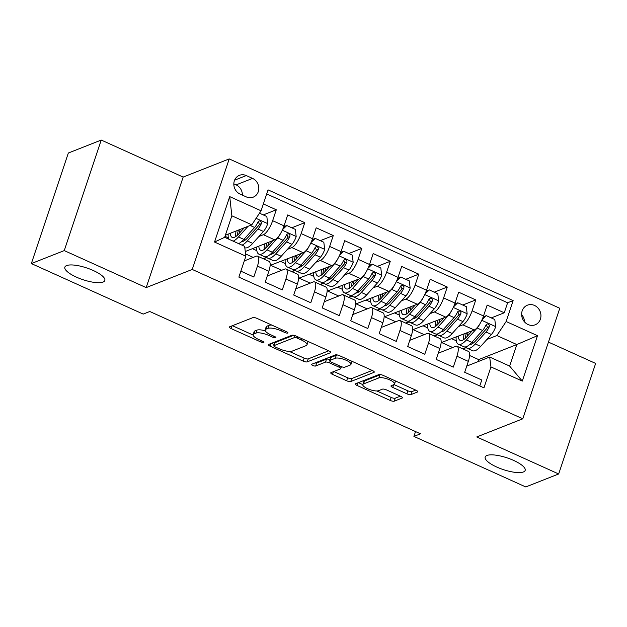 <?xml version="1.0" encoding="UTF-8"?>
<svg xmlns="http://www.w3.org/2000/svg" width="627" height="627" viewBox="0 0 627 627"><rect width="100%" height="100%" fill="white"/><g stroke="black" fill="none" stroke-linecap="round" stroke-linejoin="round"><path stroke-width="0.94" d="M287.746 333.055A2.265 0.658 -161.5 0 0 287.934 332.89A2.265 0.658 -161.5 0 0 286.696 331.816L256.976 318.391A3.237 0.948 -161.5 0 0 252.885 317.63L229.631 326.8A3.237 0.948 -161.5 0 0 229.364 327.035A3.237 0.948 -161.5 0 0 231.136 328.572L260.856 341.997A2.265 0.658 -161.5 0 0 263.724 342.53A2.265 0.658 -161.5 0 0 263.912 342.366A2.265 0.658 -161.5 0 0 262.666 341.284L258.818 339.552A10.345 3.025 -161.5 0 1 253.143 334.638A10.345 3.025 -161.5 0 1 254.006 333.877L255.941 333.109A10.345 3.025 -161.5 0 1 269.022 335.523L272.87 337.263A2.265 0.658 -161.5 0 0 275.731 337.796A2.265 0.658 -161.5 0 0 275.919 337.624A2.265 0.658 -161.5 0 0 274.681 336.55L270.833 334.81A10.345 3.025 -161.5 0 1 265.158 329.904A10.345 3.025 -161.5 0 1 266.013 329.144L267.956 328.376A10.345 3.025 -161.5 0 1 281.037 330.79L284.885 332.529A2.265 0.658 -161.5 0 0 287.746 333.055M486.936 455.476A21.083 6.16 -161.5 0 0 485.18 457.028A21.083 6.16 -161.5 0 0 499.907 468.369A21.083 6.16 -161.5 0 0 523.412 471.959A21.083 6.16 -161.5 0 0 525.167 470.407A21.083 6.16 -161.5 0 0 510.433 459.074A21.083 6.16 -161.5 0 0 486.936 455.476M66.611 265.574A21.083 6.16 -161.5 0 0 64.855 267.126A21.083 6.16 -161.5 0 0 79.582 278.466A21.083 6.16 -161.5 0 0 103.087 282.056A21.083 6.16 -161.5 0 0 104.834 280.504A21.083 6.16 -161.5 0 0 90.108 269.171A21.083 6.16 -161.5 0 0 66.611 265.574M534.486 305.435A10.541 9.523 68.5 0 0 527.417 305.184A10.541 9.523 68.5 0 0 521.633 314.652A10.541 9.523 68.5 0 0 528.091 324.551A10.541 9.523 68.5 0 0 535.152 324.802A10.541 9.523 68.5 0 0 540.944 315.326A10.541 9.523 68.5 0 0 534.486 305.435M406.884 393.819A3.237 0.948 -161.5 0 0 410.975 394.579L417.496 392.008A3.237 0.948 -161.5 0 0 417.762 391.765A3.237 0.948 -161.5 0 0 415.991 390.229L382.987 375.322A3.237 0.948 -161.5 0 0 378.896 374.562L355.642 383.732A3.237 0.948 -161.5 0 0 355.376 383.967A3.237 0.948 -161.5 0 0 357.147 385.503L390.159 400.418A3.237 0.948 -161.5 0 0 394.242 401.17L402.126 398.067A3.237 0.948 -161.5 0 0 402.393 397.824A3.237 0.948 -161.5 0 0 400.622 396.295L386.491 389.908A3.237 0.948 -161.5 0 0 382.407 389.155L378.496 390.699A8.653 2.532 -161.5 0 1 368.856 389.226A8.653 2.532 -161.5 0 1 362.814 384.57A8.653 2.532 -161.5 0 1 363.535 383.936L378.841 377.901A8.653 2.532 -161.5 0 1 388.481 379.374A8.653 2.532 -161.5 0 1 394.524 384.022A8.653 2.532 -161.5 0 1 393.803 384.664L391.256 385.668A3.237 0.948 -161.5 0 0 390.982 385.903A3.237 0.948 -161.5 0 0 392.761 387.439L406.884 393.819L407.887 390.833A3.237 0.948 -161.5 0 0 411.97 391.593L415.725 390.112M476.739 436.956L558.665 473.973L525.763 486.944L413.914 436.408L420.498 433.813L149.782 311.501L143.199 314.096L31.35 263.567L64.252 250.596L146.177 287.605L192.238 269.453L522.793 418.797L476.739 436.956M330.507 352.703A3.237 0.948 -161.5 0 0 330.774 352.468A3.237 0.948 -161.5 0 0 329.003 350.932L295.991 336.017A3.237 0.948 -161.5 0 0 291.908 335.265L268.654 344.427A3.237 0.948 -161.5 0 0 268.387 344.67A3.237 0.948 -161.5 0 0 270.159 346.206L303.162 361.113A3.237 0.948 -161.5 0 0 307.254 361.865L330.507 352.703L330.703 352.115M339.489 355.666L372.493 370.581A3.237 0.948 -161.5 0 1 374.272 372.117A3.237 0.948 -161.5 0 1 373.998 372.352L350.752 381.522A3.237 0.948 -161.5 0 1 346.66 380.769L332.537 374.382A3.237 0.948 -161.5 0 1 330.758 372.846A3.237 0.948 -161.5 0 1 331.032 372.61L340.461 368.895A3.237 0.948 -161.5 0 0 340.727 368.652A3.237 0.948 -161.5 0 0 338.956 367.124L329.583 362.884A3.237 0.948 -161.5 0 0 325.491 362.132L315.679 366.003A2.265 0.658 -161.5 0 1 313.155 365.619A2.265 0.658 -161.5 0 1 311.572 364.397A2.265 0.658 -161.5 0 1 311.76 364.232L335.398 354.913A3.237 0.948 -161.5 0 1 339.489 355.666M491.262 317.913L504.265 312.787L487.163 305.067L483.519 315.969L472.115 310.82A13.175 4.146 114.3 0 1 462.851 324.841L458.408 326.596M462.765 305.035L475.768 299.918L458.666 292.19L455.022 303.092L443.618 297.943A13.175 4.146 114.3 0 1 434.354 311.972L429.918 313.719M434.268 292.166L447.27 287.041L430.169 279.313L426.525 290.223L415.121 285.066A13.175 4.146 114.3 0 1 405.865 299.095L401.421 300.842M405.771 279.289L418.773 274.164L401.672 266.444L398.027 277.346L386.624 272.196A13.175 4.146 114.3 0 1 377.368 286.218L372.924 287.973M377.282 266.412L390.276 261.287L373.175 253.567L369.53 264.469L358.127 259.319A13.175 4.146 114.3 0 1 348.871 273.341L344.427 275.096M348.784 253.535L361.779 248.417L344.678 240.69L341.033 251.592L329.637 246.442A13.175 4.146 114.3 0 1 320.373 260.471L315.93 262.219M320.287 240.666L333.282 235.54L316.18 227.813L312.536 238.722L301.14 233.573A13.175 4.146 114.3 0 1 291.876 247.594L287.432 249.35M291.79 227.789L304.785 222.663L287.691 214.943L284.039 225.845A13.175 4.146 114.3 0 1 274.775 239.867L245.275 251.498M240.87 271.17L253.802 277.009L257.446 266.107A13.175 4.146 114.3 0 0 257.611 256.169A13.175 4.146 114.3 0 0 256.184 256.231L244.295 260.91M257.611 256.169L269.007 261.318A13.175 4.146 114.3 0 1 268.842 271.256L265.197 282.158L282.291 289.886L285.943 278.976A13.175 4.146 114.3 0 0 286.108 269.046A13.175 4.146 114.3 0 0 284.682 269.101L267.267 275.966M286.108 269.046L297.504 274.195A13.175 4.146 -65.7 0 1 297.339 284.125L293.695 295.035L310.788 302.755L314.44 291.853A13.175 4.146 114.3 0 0 314.605 281.923A13.175 4.146 114.3 0 0 313.171 281.978L295.764 288.843M314.605 281.923L326.001 287.072A13.175 4.146 -65.7 0 1 325.836 297.002L322.192 307.904L339.285 315.632L342.938 304.73A13.175 4.146 114.3 0 0 343.094 294.792A13.175 4.146 114.3 0 0 341.668 294.855L324.261 301.72M343.094 294.792L354.498 299.949A13.175 4.146 -65.7 0 1 354.333 309.879L350.689 320.781L367.783 328.509L371.435 317.607A13.175 4.146 114.3 0 0 371.592 307.669A13.175 4.146 114.3 0 0 370.165 307.732L352.758 314.589M371.592 307.669L382.995 312.818A13.175 4.146 -65.7 0 1 382.831 322.756L379.186 333.658L396.28 341.386L399.932 330.476A13.175 4.146 114.3 0 0 400.089 320.546A13.175 4.146 114.3 0 0 398.662 320.601L381.255 327.466M400.089 320.546L411.492 325.695A13.175 4.146 -65.7 0 1 411.328 335.625L407.683 346.535L424.777 354.255L428.429 343.353A13.175 4.146 114.3 0 0 428.586 333.423A13.175 4.146 114.3 0 0 427.159 333.478L409.752 340.343M428.586 333.423L439.989 338.572A13.175 4.146 -65.7 0 1 439.825 348.502L436.18 359.404L453.274 367.132L456.926 356.23A13.175 4.146 114.3 0 0 457.083 346.292A13.175 4.146 114.3 0 0 455.657 346.355L438.249 353.213M437.811 334.716L434.417 336.056M483.519 315.969A13.175 4.146 -65.7 0 1 474.255 329.99L441.134 342.64M409.313 321.839L405.92 323.179M455.022 303.092A13.175 4.146 -65.7 0 1 445.758 317.121L412.637 329.763M380.816 308.97L377.423 310.302M426.525 290.223A13.175 4.146 -65.7 0 1 417.261 304.244L384.139 316.894M352.319 296.093L348.925 297.433M398.027 277.346A13.175 4.146 -65.7 0 1 388.764 291.367L355.642 304.017M323.822 283.216L320.428 284.556M369.53 264.469A13.175 4.146 -65.7 0 1 360.266 278.498L327.145 291.14M295.325 270.347L291.931 271.679M341.033 251.592A13.175 4.146 -65.7 0 1 331.769 265.621L298.648 278.27M266.828 257.47L263.442 258.802M312.536 238.722A13.175 4.146 -65.7 0 1 303.272 252.744L270.151 265.393M240.086 194.088L246.356 196.925A10.212 9.225 68.5 0 0 253.198 197.16A10.212 9.225 68.5 0 0 258.81 187.99A10.212 9.225 68.5 0 0 252.556 178.397L246.286 175.568A10.212 9.225 68.5 0 0 239.443 175.325A10.212 9.225 68.5 0 0 233.832 184.503A10.212 9.225 68.5 0 0 240.086 194.088M192.238 269.453L229.223 158.913L559.778 308.265L522.793 418.797M504.265 312.787L507.611 302.778L513.137 300.599L268.066 189.879L261.067 210.79L251.811 224.819L225.352 235.243M513.137 300.599L506.138 321.518L537.488 335.68L522.291 381.083L490.949 366.92L483.95 387.839L238.879 277.11L245.878 256.2L214.528 242.038L229.725 196.627L261.067 210.79M263.293 214.912L276.288 209.794L272.643 220.696A13.175 4.146 114.3 0 1 263.379 234.717L258.935 236.473M479.78 385.95L481.771 380.009L464.67 372.281L468.322 361.379A13.175 4.146 -65.7 0 0 468.487 351.441L457.083 346.292M304.785 222.663L301.14 233.573M333.282 235.54L329.637 246.442M361.779 248.417L358.127 259.319M390.276 261.287L386.624 272.196M418.773 274.164L415.121 285.066M447.27 287.041L443.618 297.943M475.768 299.918L472.115 310.82M507.611 302.778L266.71 193.939M276.288 209.794L263.356 203.947M477.97 361.669L478.66 359.6L516.828 344.552L496.882 335.539L486.905 339.473M466.308 347.593L462.914 348.925M478.66 359.6L469.631 355.517M251.811 224.819L231.857 215.806L224.662 237.312L244.608 246.325L245.878 256.2M146.177 287.605L183.162 177.073L101.237 140.056L64.252 250.596M101.237 140.056L68.335 153.027L31.35 263.567M558.665 473.973L595.65 363.433L548.453 342.115M183.162 177.073L229.223 158.913M415.536 431.572L413.914 436.408M466.747 366.09L489.679 357.045L509.626 366.058L516.828 344.552L537.488 335.68M413.53 329.826L424.197 334.646M385.033 316.948L395.7 321.769M356.536 304.071L367.203 308.899M328.039 291.202L338.705 296.022M299.541 278.325L310.216 283.145M271.044 265.448L281.719 270.268M245.588 253.951L253.222 257.399M442.027 342.703L452.694 347.523M224.999 236.301L228.33 237.798M263.128 258.669L266.663 257.274M252.415 248.684L256.827 250.675M291.626 271.538L295.16 270.151M280.912 261.561L285.324 263.552M320.123 284.415L323.657 283.02M309.409 274.438L313.821 276.429M348.62 297.292L352.155 295.897M337.906 287.307L342.311 289.298M377.117 310.169L380.652 308.774M366.403 300.184L370.808 302.175M405.614 323.038L409.149 321.651M394.9 313.061L399.305 315.052M434.111 335.915L437.646 334.52M423.397 325.93L427.802 327.921M490.949 366.92L489.679 357.045M496.882 335.539L506.138 321.518M462.608 348.792L466.143 347.397M451.895 338.807L456.299 340.798M231.857 215.806L229.725 196.627M224.662 237.312L214.528 242.038M522.291 381.083L509.626 366.058M242.367 195.115A10.212 9.225 68.5 0 0 236.105 184.887L233.824 183.852M524.493 321.87A10.541 9.523 68.5 0 0 521.625 314.597M271.805 325.092A10.345 3.025 -161.5 0 0 268.952 325.389L267.956 328.376M265.158 329.904L266.154 326.91A10.345 3.025 -161.5 0 1 267.016 326.15L268.952 325.389M265.268 330.813A10.345 3.025 -161.5 0 0 256.945 330.123L255.941 333.109M253.143 334.638L254.139 331.652A10.345 3.025 -161.5 0 1 255.001 330.891L256.945 330.123M232.405 325.703L253.104 335.053M289.329 351.426L304.166 358.127A3.237 0.948 -161.5 0 0 308.257 358.879L328.728 350.806M271.428 343.337L274.211 344.591M297.261 338.118A2.265 0.658 -161.5 0 0 294.4 337.592L273.991 345.642A2.265 0.658 -161.5 0 0 273.803 345.806A2.265 0.658 -161.5 0 0 275.041 346.88L279.101 348.714A10.345 3.025 -161.5 0 0 292.182 351.128L306.133 345.626A10.345 3.025 -161.5 0 0 306.995 344.866A10.345 3.025 -161.5 0 0 301.321 339.952L297.261 338.118L297.707 336.793M273.803 345.806L274.798 342.82A2.265 0.658 -161.5 0 1 274.987 342.648L293.679 335.28M306.995 344.866L307.998 341.88A10.345 3.025 -161.5 0 0 308.037 341.456M372.226 370.463L351.747 378.536L350.752 381.522M333.799 371.521L347.664 377.775A3.237 0.948 -161.5 0 0 351.747 378.536M329.951 359.639A3.237 0.948 -161.5 0 0 326.495 359.146L316.674 363.017L315.679 366.003M315.083 362.923A2.265 0.658 -161.5 0 0 316.674 363.017M350.242 365.039A8.653 2.532 -161.5 0 0 350.963 364.397A8.653 2.532 -161.5 0 0 344.921 359.749A8.653 2.532 -161.5 0 0 335.28 358.276L329.888 360.4A3.237 0.948 -161.5 0 0 329.614 360.635A3.237 0.948 -161.5 0 0 331.393 362.171L340.759 366.411A3.237 0.948 -161.5 0 0 344.85 367.163L350.242 365.039M350.963 364.397L351.966 361.411A8.653 2.532 -161.5 0 0 351.99 361.317M337.647 355.039A8.653 2.532 -161.5 0 0 336.276 355.29L335.28 358.276M329.614 360.635L330.617 357.649A3.237 0.948 -161.5 0 1 330.884 357.414L336.276 355.29M394.007 384.57L407.887 390.833M394.524 384.022L395.527 381.036A8.653 2.532 -161.5 0 0 395.535 380.989M381.075 374.672A8.653 2.532 -161.5 0 0 379.837 374.915L378.841 377.901M362.814 384.57L363.809 381.584A8.653 2.532 -161.5 0 1 364.53 380.95L379.837 374.915M376.835 390.958L391.154 397.432A3.237 0.948 -161.5 0 0 395.245 398.184L400.347 396.17M358.417 382.635L362.798 384.617M244.24 227.797L238.856 233.785A20.918 6.576 114.3 0 1 232.162 237.374A20.918 6.576 114.3 0 1 230.305 233.291M248.049 226.3L238.464 236.951A25.198 7.924 114.3 0 1 233.158 241.152M228.667 239.122A25.198 7.924 114.3 0 1 228.165 234.137M259.484 213.196L266.836 216.519L267.682 223.776A8.731 2.743 114.3 0 1 263.45 231.457L252.712 243.386A25.198 7.924 114.3 0 1 244.796 247.775M244.632 240.533A20.918 6.576 114.3 0 1 244.53 238.668M241.998 245.141A25.198 7.924 -65.7 0 0 247.297 240.94L258.034 229.012A8.731 2.743 -65.7 0 0 261.357 223.635L261.475 222.303L260.213 220.939L259.006 220.994L257.94 222.091A8.731 2.743 114.3 0 1 254.609 227.468L243.879 239.396A25.198 7.924 114.3 0 1 238.573 243.597M238.385 230.109A25.198 7.924 -65.7 0 0 237.28 235.376M236.042 231.034A20.918 6.576 -65.7 0 0 235.799 236.544M258.261 221.558L259.46 224.38A4.444 1.395 114.3 0 1 258.426 225.845L247.689 237.774A20.918 6.576 114.3 0 1 241.708 241.552M239.365 233.213A20.918 6.576 114.3 0 1 240.125 229.419M280.606 233.393A8.731 2.743 114.3 0 1 277.698 237.899L266.961 249.82A25.198 7.924 114.3 0 1 258.896 254.154A25.198 7.924 114.3 0 1 256.662 247.014M272.737 240.674L267.353 246.654A20.918 6.576 114.3 0 1 260.66 250.251A20.918 6.576 114.3 0 1 258.802 246.168M283.271 227.946L285.073 226.198L286.782 225.524L295.333 229.388L296.179 236.653A8.731 2.743 114.3 0 1 291.939 244.334L281.209 256.263A25.198 7.924 114.3 0 1 273.145 260.589L267.729 258.144A25.198 7.924 -65.7 0 0 275.794 253.817L286.531 241.889A8.731 2.743 -65.7 0 0 289.854 236.512L289.972 235.18L288.71 233.816L287.503 233.871L286.437 234.968A8.731 2.743 114.3 0 1 283.106 240.345L272.377 252.266A25.198 7.924 114.3 0 1 264.312 256.6L258.896 254.154M273.129 253.41A20.918 6.576 114.3 0 1 273.027 251.545M286.782 225.524L282.558 229.607M266.883 242.978A25.198 7.924 -65.7 0 0 265.777 248.245M266.318 256.717A25.198 7.924 -65.7 0 0 267.729 258.144M264.539 243.903A20.918 6.576 -65.7 0 0 264.296 249.421M286.758 234.435L287.958 237.257A4.444 1.395 114.3 0 1 286.923 238.722L276.186 250.651A20.918 6.576 114.3 0 1 270.206 254.421M267.862 246.09A20.918 6.576 114.3 0 1 268.622 242.296M309.103 246.27A8.731 2.743 114.3 0 1 306.188 250.769L295.458 262.697A25.198 7.924 114.3 0 1 287.393 267.024A25.198 7.924 114.3 0 1 285.16 259.884M301.234 253.551L295.85 259.531A20.918 6.576 114.3 0 1 289.157 263.121A20.918 6.576 114.3 0 1 287.299 259.045M311.76 240.823L313.571 239.075L315.279 238.401L323.83 242.265L324.676 249.53A8.731 2.743 114.3 0 1 320.436 257.211L309.707 269.132A25.198 7.924 114.3 0 1 301.642 273.466L296.226 271.021A25.198 7.924 -65.7 0 0 304.291 266.687L315.028 254.766A8.731 2.743 -65.7 0 0 318.351 249.389L318.469 248.049L317.207 246.685L316 246.74L314.934 247.837A8.731 2.743 114.3 0 1 311.603 253.214L300.874 265.143A25.198 7.924 114.3 0 1 292.809 269.469L287.393 267.024M301.626 266.287A20.918 6.576 114.3 0 1 301.524 264.422M315.279 238.401L311.055 242.484M295.38 255.855A25.198 7.924 -65.7 0 0 294.275 261.122M294.808 269.594A25.198 7.924 -65.7 0 0 296.226 271.021M293.036 256.78A20.918 6.576 -65.7 0 0 292.793 262.29M315.256 247.312L316.455 250.134A4.444 1.395 114.3 0 1 315.42 251.592L304.683 263.52A20.918 6.576 114.3 0 1 298.703 267.298M296.359 258.967A20.918 6.576 114.3 0 1 297.12 255.173M337.6 259.139A8.731 2.743 114.3 0 1 334.685 263.646L323.955 275.574A25.198 7.924 114.3 0 1 315.89 279.901A25.198 7.924 114.3 0 1 313.657 272.761M329.731 266.42L324.347 272.408A20.918 6.576 114.3 0 1 317.654 275.998A20.918 6.576 114.3 0 1 315.796 271.914M340.257 253.692L342.06 251.952L343.776 251.278L352.327 255.142L353.173 262.399A8.731 2.743 114.3 0 1 348.933 270.08L338.204 282.009A25.198 7.924 114.3 0 1 330.139 286.335L324.723 283.89A25.198 7.924 -65.7 0 0 332.788 279.564L343.525 267.635A8.731 2.743 -65.7 0 0 346.849 262.258L346.966 260.926L345.704 259.562L344.497 259.617L343.431 260.714A8.731 2.743 114.3 0 1 340.1 266.091L329.371 278.02A25.198 7.924 114.3 0 1 321.306 282.346L315.89 279.901M330.123 279.156A20.918 6.576 114.3 0 1 330.021 277.299M343.776 251.278L339.552 255.361M323.877 268.732A25.198 7.924 -65.7 0 0 322.772 273.999M323.305 282.463A25.198 7.924 -65.7 0 0 324.723 283.89M321.533 269.657A20.918 6.576 -65.7 0 0 321.29 275.167M343.753 260.189L344.952 263.003A4.444 1.395 114.3 0 1 343.917 264.469L333.18 276.397A20.918 6.576 114.3 0 1 327.2 280.175M324.857 271.844A20.918 6.576 114.3 0 1 325.617 268.042M366.097 272.016A8.731 2.743 114.3 0 1 363.182 276.523L352.452 288.451A25.198 7.924 114.3 0 1 344.388 292.778A25.198 7.924 114.3 0 1 342.154 285.638M358.229 279.297L352.844 285.277A20.918 6.576 114.3 0 1 346.151 288.875A20.918 6.576 114.3 0 1 344.294 284.791M368.754 266.569L370.557 264.829L372.273 264.155L380.816 268.011L381.671 275.277A8.731 2.743 114.3 0 1 377.43 282.957L366.701 294.886A25.198 7.924 114.3 0 1 358.636 299.212L353.22 296.767A25.198 7.924 -65.7 0 0 361.285 292.441L372.015 280.512A8.731 2.743 -65.7 0 0 375.346 275.135L375.463 273.803L374.201 272.439L372.994 272.494L371.921 273.591A8.731 2.743 114.3 0 1 368.598 278.968L357.868 290.897A25.198 7.924 114.3 0 1 349.803 295.223L344.388 292.778M358.62 292.033A20.918 6.576 114.3 0 1 358.519 290.168M372.273 264.155L368.049 268.231M352.374 281.609A25.198 7.924 -65.7 0 0 351.269 286.868M351.802 295.341A25.198 7.924 -65.7 0 0 353.22 296.767M350.031 282.526A20.918 6.576 -65.7 0 0 349.78 288.044M372.25 273.058L373.449 275.88A4.444 1.395 114.3 0 1 372.414 277.346L361.677 289.274A20.918 6.576 114.3 0 1 355.697 293.044M353.354 284.713A20.918 6.576 114.3 0 1 354.114 280.92M394.595 284.893A8.731 2.743 114.3 0 1 391.679 289.392L380.95 301.321A25.198 7.924 114.3 0 1 372.885 305.655A25.198 7.924 114.3 0 1 370.651 298.515M386.726 292.174L381.341 298.154A20.918 6.576 114.3 0 1 374.648 301.752A20.918 6.576 114.3 0 1 372.791 297.668M397.252 279.446L399.054 277.698L400.771 277.024L409.313 280.888L410.168 288.154A8.731 2.743 114.3 0 1 405.928 295.834L395.198 307.763A25.198 7.924 114.3 0 1 387.133 312.089L381.718 309.644A25.198 7.924 -65.7 0 0 389.782 305.31L400.512 293.389A8.731 2.743 -65.7 0 0 403.843 288.012L403.96 286.68L402.699 285.316L401.492 285.363L400.418 286.468A8.731 2.743 114.3 0 1 397.095 291.845L386.357 303.766A25.198 7.924 114.3 0 1 378.293 308.1L372.885 305.655M387.118 304.91A20.918 6.576 114.3 0 1 387.016 303.045M400.771 277.024L396.546 281.108M380.871 294.478A25.198 7.924 -65.7 0 0 379.766 299.745M380.299 308.218A25.198 7.924 -65.7 0 0 381.718 309.644M378.528 295.403A20.918 6.576 -65.7 0 0 378.277 300.921M400.747 285.936L401.946 288.757A4.444 1.395 114.3 0 1 400.904 290.223L390.174 302.143A20.918 6.576 114.3 0 1 384.194 305.921M381.851 297.59A20.918 6.576 114.3 0 1 382.611 293.797M423.092 297.762A8.731 2.743 114.3 0 1 420.176 302.269L409.447 314.198A25.198 7.924 114.3 0 1 401.382 318.524A25.198 7.924 114.3 0 1 399.14 311.384M415.223 305.051L409.839 311.031A20.918 6.576 114.3 0 1 403.145 314.621A20.918 6.576 114.3 0 1 401.288 310.537M425.749 292.315L427.551 290.575L429.268 289.901L437.811 293.765L438.665 301.023A8.731 2.743 114.3 0 1 434.425 308.711L423.695 320.632A25.198 7.924 114.3 0 1 415.63 324.966L410.215 322.521A25.198 7.924 -65.7 0 0 418.28 318.187L429.009 306.258A8.731 2.743 -65.7 0 0 432.34 300.882L432.458 299.549L431.196 298.186L429.981 298.24L428.915 299.338A8.731 2.743 114.3 0 1 425.592 304.714L414.855 316.643A25.198 7.924 114.3 0 1 406.79 320.969L401.382 318.524M415.607 317.787A20.918 6.576 114.3 0 1 415.513 315.922M429.268 289.901L425.043 293.985M409.368 307.355A25.198 7.924 -65.7 0 0 408.255 312.622M408.796 321.095A25.198 7.924 -65.7 0 0 410.215 322.521M407.025 308.28A20.918 6.576 -65.7 0 0 406.774 313.79M429.244 298.813L430.443 301.634A4.444 1.395 114.3 0 1 429.401 303.092L418.671 315.02A20.918 6.576 114.3 0 1 412.691 318.798M410.348 310.467A20.918 6.576 114.3 0 1 411.108 306.666M451.589 310.639A8.731 2.743 114.3 0 1 448.673 315.146L437.944 327.075A25.198 7.924 114.3 0 1 429.871 331.401A25.198 7.924 114.3 0 1 427.638 324.261M443.72 317.92L438.336 323.908A20.918 6.576 114.3 0 1 431.635 327.498A20.918 6.576 114.3 0 1 429.785 323.414M454.246 305.192L456.048 303.452L457.757 302.778L466.308 306.642L467.162 313.9A8.731 2.743 114.3 0 1 462.922 321.58L452.185 333.509A25.198 7.924 114.3 0 1 444.12 337.835L438.712 335.39A25.198 7.924 -65.7 0 0 446.777 331.064L457.506 319.135A8.731 2.743 -65.7 0 0 460.837 313.759L460.955 312.426L459.693 311.063L458.478 311.117L457.412 312.215A8.731 2.743 114.3 0 1 454.089 317.591L443.352 329.52A25.198 7.924 114.3 0 1 435.287 333.846L429.871 331.401M444.104 330.656A20.918 6.576 114.3 0 1 444.01 328.791M457.757 302.778L453.54 306.854M437.865 320.232A25.198 7.924 -65.7 0 0 436.753 325.499M437.293 333.964A25.198 7.924 -65.7 0 0 438.712 335.39M435.522 321.157A20.918 6.576 -65.7 0 0 435.271 326.667M457.741 311.682L458.94 314.503A4.444 1.395 114.3 0 1 457.898 315.969L447.169 327.897A20.918 6.576 114.3 0 1 441.189 331.675M438.845 323.336A20.918 6.576 114.3 0 1 439.605 319.543M480.086 323.516A8.731 2.743 114.3 0 1 477.171 328.023L466.433 339.944A25.198 7.924 114.3 0 1 458.368 344.278A25.198 7.924 114.3 0 1 456.135 337.138M472.217 330.797L466.833 336.777A20.918 6.576 114.3 0 1 460.132 340.375A20.918 6.576 114.3 0 1 458.282 336.291M482.743 318.069L484.546 316.329L486.254 315.647L494.805 319.511L495.659 326.777A8.731 2.743 114.3 0 1 491.419 334.457L480.682 346.386A25.198 7.924 114.3 0 1 472.617 350.712L467.209 348.267A25.198 7.924 -65.7 0 0 475.274 343.941L486.003 332.012A8.731 2.743 -65.7 0 0 489.326 326.636L489.452 325.303L488.19 323.94L486.975 323.994L485.909 325.092A8.731 2.743 114.3 0 1 482.586 330.468L471.849 342.397A25.198 7.924 114.3 0 1 463.784 346.723L458.368 344.278M472.601 343.533A20.918 6.576 114.3 0 1 472.499 341.668M486.254 315.647L482.038 319.731M466.363 333.109A25.198 7.924 -65.7 0 0 465.25 338.368M465.79 346.841A25.198 7.924 -65.7 0 0 467.209 348.267M464.019 334.026A20.918 6.576 -65.7 0 0 463.768 339.544M486.238 324.559L487.438 327.38A4.444 1.395 114.3 0 1 486.395 328.846L475.666 340.774A20.918 6.576 114.3 0 1 469.686 344.544M467.334 336.213A20.918 6.576 114.3 0 1 468.103 332.42M474.255 329.99L462.851 324.841M445.758 317.121L434.354 311.972M417.261 304.244L405.865 299.095M388.764 291.367L377.368 286.218M360.266 278.498L348.871 273.341M331.769 265.621L320.373 260.471M303.272 252.744L291.876 247.594M274.775 239.867L263.379 234.717M268.842 271.256L257.446 266.107M468.322 361.379L456.926 356.23M439.825 348.502L428.429 343.353M411.328 335.625L399.932 330.476M382.831 322.756L371.435 317.607M354.333 309.879L342.938 304.73M325.836 297.002L314.44 291.853M297.339 284.125L285.943 278.976M284.039 225.845L272.643 220.696M234.6 180.176L246.286 175.568M236.105 184.887L252.556 178.397M281.484 329.465L281.037 330.79M267.016 326.15L266.013 329.144M273.317 335.939L272.87 337.263M269.485 334.16L269.022 335.523M255.001 330.891L254.006 333.877M261.302 340.673L260.856 341.997M232.053 325.844L231.136 328.572M285.332 331.197L284.885 332.529M308.257 358.879L307.254 361.865M304.166 358.127L303.162 361.113M271.068 343.478L270.159 346.206M295.051 335.649L294.4 337.592M274.987 342.648L273.991 345.642M301.759 338.627L301.321 339.952M374.201 371.764L373.998 372.352M347.664 377.775L346.66 380.769M333.446 371.654L332.537 374.382M339.395 365.792L338.956 367.124M330.076 361.403L329.583 362.884M326.495 359.146L325.491 362.132M330.884 357.414L329.888 360.4M393.67 384.712L392.761 387.439M364.53 380.95L363.535 383.936M402.322 397.479L402.126 398.067M395.245 398.184L394.242 401.17M391.154 397.432L390.159 400.418M358.064 382.776L357.147 385.503M417.692 391.413L417.496 392.008M411.97 391.593L410.975 394.579M267.666 223.596L256.075 218.361M243.879 239.396L238.464 236.951M252.712 243.386L247.297 240.94M254.609 227.468L250.173 225.461M263.45 231.457L258.034 229.012M259.46 224.38L261.357 223.635M296.156 236.473L282.283 230.203M272.377 252.266L266.961 249.82M281.209 256.263L275.794 253.817M283.106 240.345L277.698 237.899M291.939 244.334L286.531 241.889M287.958 237.257L289.854 236.512M324.653 249.342L310.78 243.08M300.874 265.143L295.458 262.697M309.707 269.132L304.291 266.687M311.603 253.214L306.188 250.769M320.436 257.211L315.028 254.766M316.455 250.134L318.351 249.389M353.15 262.219L339.278 255.949M329.371 278.02L323.955 275.574M338.204 282.009L332.788 279.564M340.1 266.091L334.685 263.646M348.933 270.08L343.525 267.635M344.952 263.003L346.849 262.258M381.647 275.096L367.775 268.826M357.868 290.897L352.452 288.451M366.701 294.886L361.285 292.441M368.598 278.968L363.182 276.523M377.43 282.957L372.015 280.512M373.449 275.88L375.346 275.135M410.144 287.973L396.272 281.703M386.357 303.766L380.95 301.321M395.198 307.763L389.782 305.31M397.095 291.845L391.679 289.392M405.928 295.834L400.512 293.389M401.946 288.757L403.843 288.012M438.641 300.842L424.769 294.58M414.855 316.643L409.447 314.198M423.695 320.632L418.28 318.187M425.592 304.714L420.176 302.269M434.425 308.711L429.009 306.258M430.443 301.634L432.34 300.882M467.139 313.719L453.266 307.449M443.352 329.52L437.944 327.075M452.185 333.509L446.777 331.064M454.089 317.591L448.673 315.146M462.922 321.58L457.506 319.135M458.94 314.503L460.837 313.759M495.636 326.596L481.763 320.326M471.849 342.397L466.433 339.944M480.682 346.386L475.274 343.941M482.586 330.468L477.171 328.023M491.419 334.457L486.003 332.012M487.438 327.38L489.326 326.636M341.394 366.67L340.727 368.652"/></g></svg>
